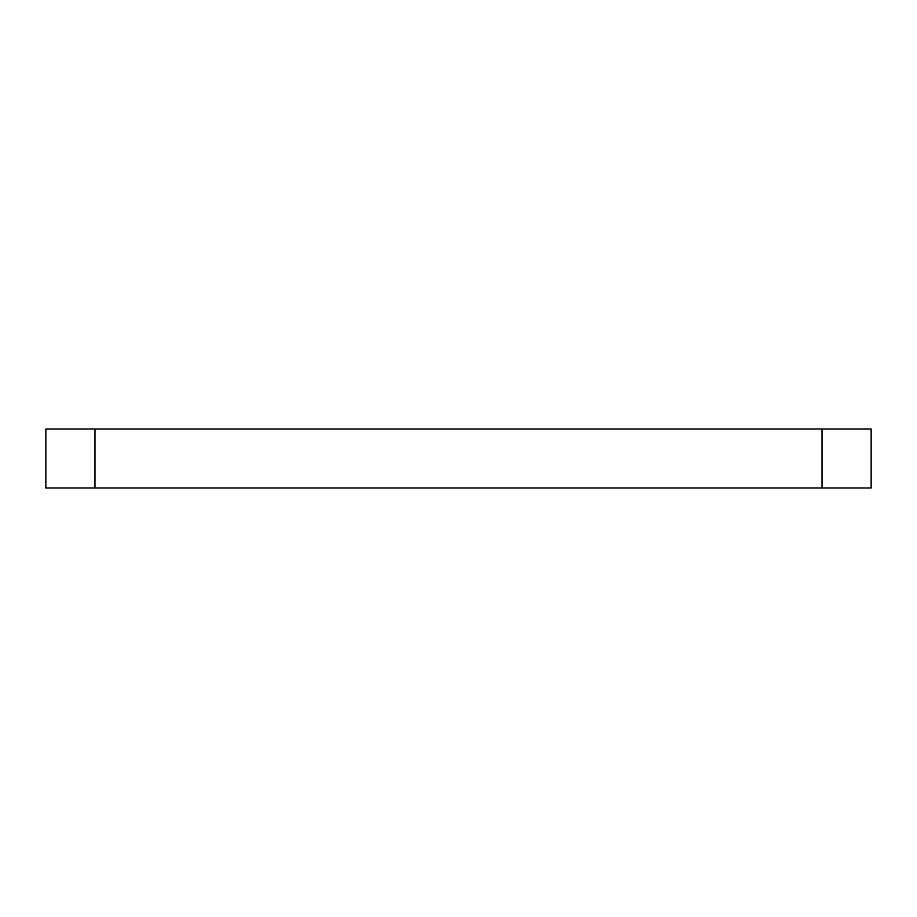 <?xml version="1.0" encoding="UTF-8"?>
<svg xmlns="http://www.w3.org/2000/svg" width="917" height="917" viewBox="0 0 917 917"><rect width="100%" height="100%" fill="white"/><g stroke="black" fill="none" stroke-linecap="round" stroke-linejoin="round"><path stroke-width="1.38" d="M871.15 487.97L45.85 487.97L45.85 429.03L871.15 429.03L871.15 487.97M822.022 487.97L822.022 429.03M94.978 487.97L94.978 429.03"/></g></svg>
